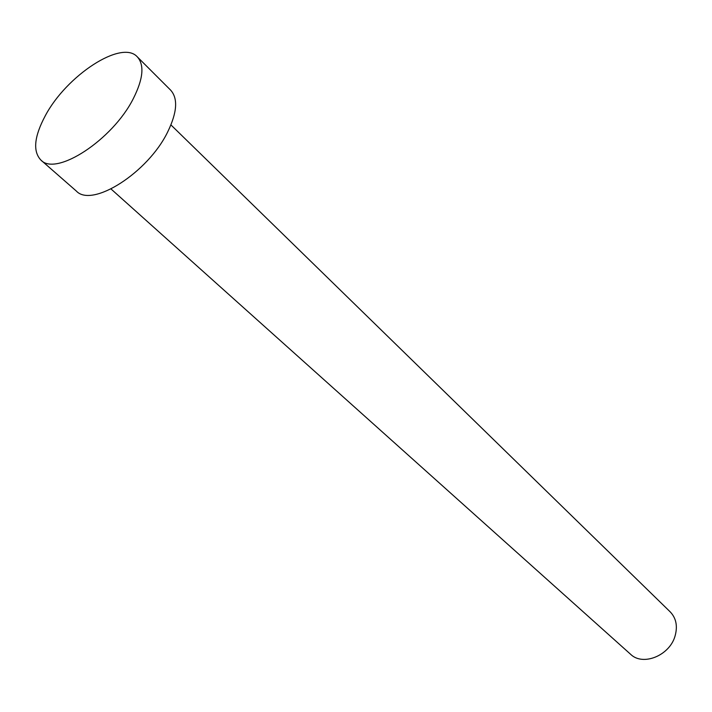 <?xml version="1.0" encoding="UTF-8"?>
<svg xmlns="http://www.w3.org/2000/svg" width="712" height="712" viewBox="0 0 712 712"><rect width="100%" height="100%" fill="white"/><g stroke="black" fill="none" stroke-linecap="round" stroke-linejoin="round"><path stroke-width="1.07" d="M170.933 124.92L670.188 611.848C676.071 617.998 677.744 625.893 675.198 635.531C670.063 655.432 642.927 666.574 630.565 654.248L111.045 189M137.318 56.871L170.649 90.157C178.133 98.479 177.163 112.371 167.738 131.827C148.078 172.678 91.973 208.18 76.344 191.065L40.878 160.058C32.708 151.353 34.167 136.597 45.265 115.798C66.465 75.543 121.707 39.231 137.318 56.871C144.554 64.961 143.237 78.845 133.358 98.523C112.727 139.855 55.937 176.772 40.878 160.058"/></g></svg>
